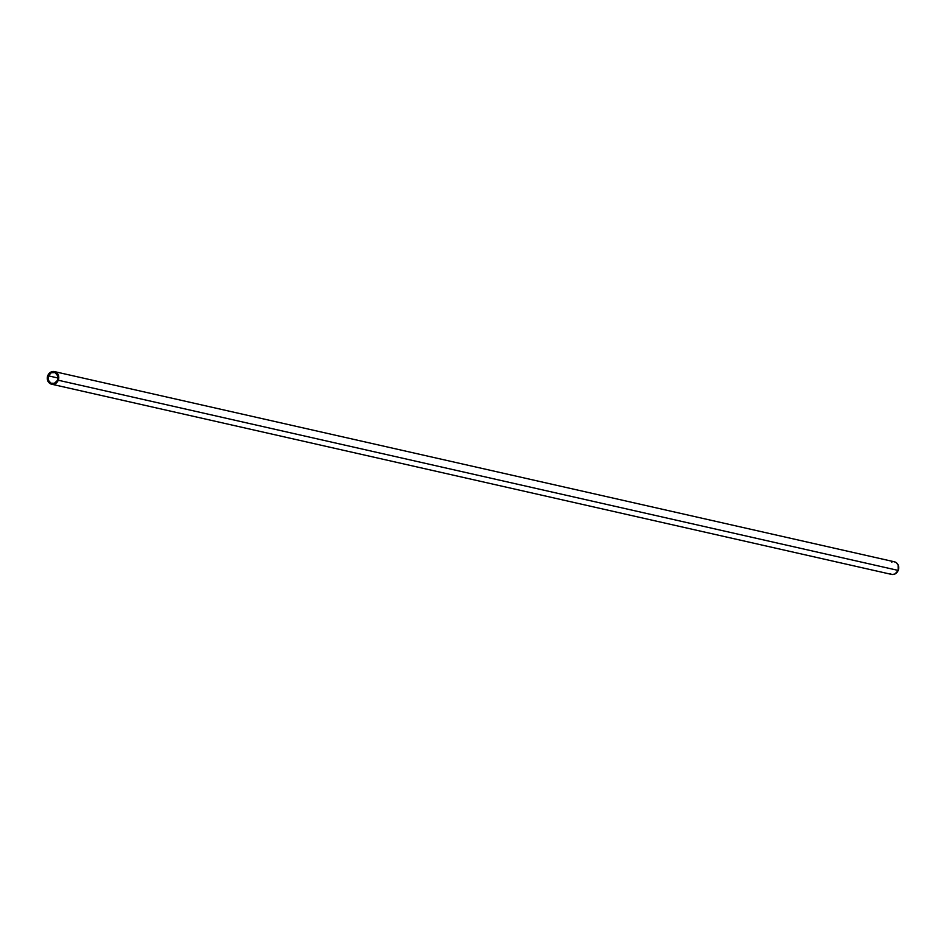 <?xml version="1.0" encoding="UTF-8"?>
<svg xmlns="http://www.w3.org/2000/svg" width="946" height="946" viewBox="0 0 946 946"><rect width="100%" height="100%" fill="white"/><g stroke="black" fill="none" stroke-linecap="round" stroke-linejoin="round"><path stroke-width="1.42" d="M894.266 561.77L896.311 562.681L898.109 564.951L898.192 570.426L58.262 380.233A6.456 5.7 102.8 0 1 51.604 384.206A6.456 5.7 102.8 0 1 47.808 375.574L50.505 372.298L54.336 371.577L56.382 372.488L58.179 374.758L58.262 380.233L898.192 570.426A6.456 5.7 -77.2 0 0 894.396 561.794L54.466 371.601A6.456 5.7 102.8 0 1 58.262 380.233L55.057 383.78L50.67 383.887L47.667 380.481L47.808 375.574A6.456 5.7 102.8 0 1 54.466 371.601M48.423 375.846L58.084 378.033L48.423 375.846A5.7 5.026 102.8 0 1 54.289 372.346A5.7 5.026 102.8 0 1 57.647 379.961A5.7 5.026 102.8 0 1 51.782 383.461A5.7 5.026 102.8 0 1 48.423 375.846L48.293 380.186L50.942 383.189L54.348 383.296L57.422 380.469L57.931 376.141L55.128 372.618L51.25 372.712L48.423 375.846M51.604 384.206L891.534 574.399A6.456 5.7 -77.2 0 0 898.192 570.426L894.987 573.986L892.208 574.506L890.091 573.832M891.487 561.983L893.154 561.676"/></g></svg>
